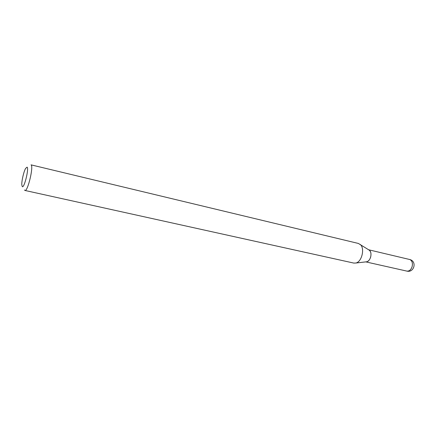 <?xml version="1.0" encoding="UTF-8"?>
<svg xmlns="http://www.w3.org/2000/svg" width="436" height="436" viewBox="0 0 436 436"><rect width="100%" height="100%" fill="white"/><g stroke="black" fill="none" stroke-linecap="round" stroke-linejoin="round"><path stroke-width="0.65" d="M369.461 250.302C372.524 252.629 370.589 261.028 366.812 261.774L365.929 261.878C368 261.769 369.559 260.227 370.605 257.256C371.456 253.594 370.823 251.12 368.709 249.823L358.37 243.446L31.049 164.857C33.85 166.121 27.708 191.862 24.945 190.456L24.46 189.971M366.027 261.867L366.594 261.802M369.27 250.182L368.791 249.877M27.07 167.151L25.577 168.46C23.708 171.757 21.571 181.038 21.805 184.82L22.225 186.537C24.045 189.044 29.239 168.301 27.07 167.151M24.945 190.456L353.841 263.088L355.901 263.017C361.913 261.829 365.074 248.111 360.19 244.411M365.809 261.889L406.843 271.099C409.164 271.345 410.914 269.906 412.08 266.794C412.903 263.213 412.173 260.799 409.884 259.551L368.605 249.763M406.843 271.099C413.911 273.012 417.187 261.802 410.183 259.638L409.529 259.442M366.812 261.774L355.901 263.017"/></g></svg>
